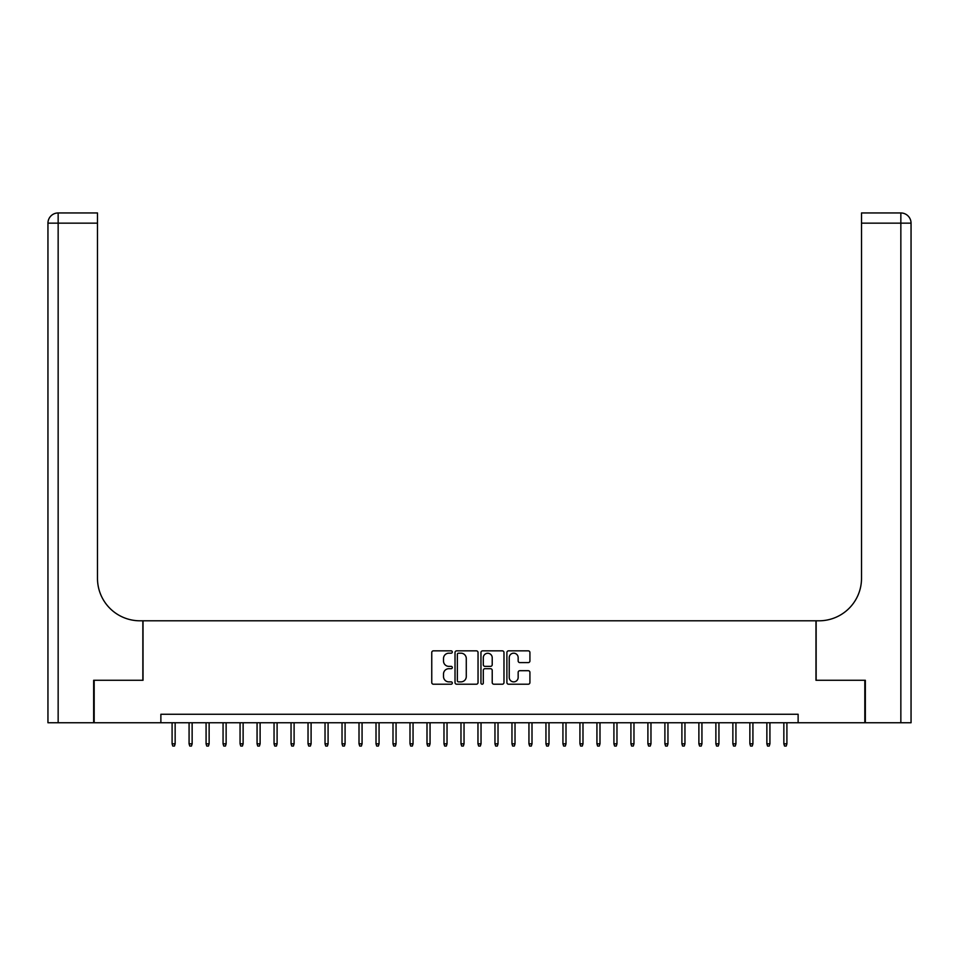 <?xml version="1.0" encoding="UTF-8"?>
<svg xmlns="http://www.w3.org/2000/svg" width="959" height="959" viewBox="0 0 959 959"><rect width="100%" height="100%" fill="white"/><g stroke="black" fill="none" stroke-linecap="round" stroke-linejoin="round"><path stroke-width="1.44" d="M452.312 652.024A1.163 1.163 0 0 0 451.138 650.849L433.42 650.849A1.666 1.666 0 0 0 431.754 652.516L431.754 682.544A1.666 1.666 0 0 0 433.42 684.211L451.138 684.211A1.163 1.163 0 0 0 452.312 683.048A1.163 1.163 0 0 0 451.138 681.873L448.848 681.873A5.334 5.334 0 0 1 443.514 676.539L443.514 674.033A5.334 5.334 0 0 1 448.848 668.699L451.138 668.699A1.163 1.163 0 0 0 452.312 667.536A1.163 1.163 0 0 0 451.138 666.361L448.848 666.361A5.334 5.334 0 0 1 443.514 661.027L443.514 658.521A5.334 5.334 0 0 1 448.848 653.187L451.138 653.187A1.163 1.163 0 0 0 452.312 652.024M528.253 662.609A1.666 1.666 0 0 0 529.919 660.943L529.919 652.516A1.666 1.666 0 0 0 528.253 650.849L508.57 650.849A1.666 1.666 0 0 0 506.891 652.516L506.891 682.544A1.666 1.666 0 0 0 508.57 684.211L528.253 684.211A1.666 1.666 0 0 0 529.919 682.544L529.919 672.367A1.666 1.666 0 0 0 528.253 670.701L519.826 670.701A1.666 1.666 0 0 0 518.16 672.367L518.16 677.414A4.459 4.459 0 0 1 513.7 681.873A4.459 4.459 0 0 1 509.229 677.414L509.229 657.646A4.459 4.459 0 0 1 513.7 653.187A4.459 4.459 0 0 1 518.16 657.646L518.16 660.943A1.666 1.666 0 0 0 519.826 662.609L528.253 662.609M160.872 722.762L94.174 722.762L94.174 680.279L143.023 680.279L143.023 620.797L815.977 620.797L815.977 680.279L864.826 680.279L864.826 722.762L798.128 722.762L798.128 714.263L160.872 714.263L160.872 722.762L798.128 722.762M478.038 652.516A1.666 1.666 0 0 0 476.371 650.849L456.688 650.849A1.666 1.666 0 0 0 455.022 652.516L455.022 682.544A1.666 1.666 0 0 0 456.688 684.211L476.371 684.211A1.666 1.666 0 0 0 478.038 682.544L478.038 652.516M482.629 650.849L502.312 650.849A1.666 1.666 0 0 1 503.978 652.516L503.978 682.544A1.666 1.666 0 0 1 502.312 684.211L493.885 684.211A1.666 1.666 0 0 1 492.219 682.544L492.219 670.365A1.666 1.666 0 0 0 490.552 668.699L484.966 668.699A1.666 1.666 0 0 0 483.3 670.365L483.3 683.048A1.163 1.163 0 0 1 482.125 684.211A1.163 1.163 0 0 1 480.962 683.048L480.962 652.516A1.666 1.666 0 0 1 482.629 650.849M458.522 653.187A1.163 1.163 0 0 0 457.359 654.362L457.359 680.71A1.163 1.163 0 0 0 458.522 681.873L460.943 681.873A5.334 5.334 0 0 0 466.278 676.539L466.278 658.521A5.334 5.334 0 0 0 460.943 653.187L458.522 653.187M492.219 657.73A4.459 4.459 0 0 0 487.759 653.271A4.459 4.459 0 0 0 483.3 657.73L483.3 664.695A1.666 1.666 0 0 0 484.966 666.361L490.552 666.361A1.666 1.666 0 0 0 492.219 664.695L492.219 657.73M175.149 743.836L174.466 746.042L172.764 746.042L172.093 743.836L175.149 743.836L175.149 722.762M172.093 743.836L172.093 722.762M93.658 680.279L142.855 680.279L142.855 620.797L139.966 620.797A42.484 42.484 0 0 1 97.482 578.313L97.482 223.147L58.151 223.147L58.151 722.762L93.658 722.762L93.658 680.279M58.151 722.762L47.95 722.762L47.95 223.147A10.201 10.201 0 0 1 58.151 212.958L97.482 212.958L97.482 223.147M97.482 212.958L58.151 212.958A10.201 10.201 0 0 0 47.95 223.147L58.151 223.147L58.151 212.958M139.966 620.797A42.484 42.484 0 0 1 97.482 578.313M900.849 722.762L900.849 212.958A10.201 10.201 0 0 1 911.05 223.147A10.201 10.201 0 0 0 900.849 212.958A10.201 10.201 0 0 1 911.05 223.147L911.05 722.762L865.342 722.762L865.342 680.279L816.145 680.279L816.145 620.797L819.034 620.797A42.484 42.484 0 0 0 861.518 578.313L861.518 212.958L900.849 212.958L861.518 212.958M819.034 620.797A42.484 42.484 0 0 0 861.518 578.313M192.136 743.836L191.464 746.042L189.762 746.042L189.079 743.836L192.136 743.836L192.136 722.762M189.079 743.836L189.079 722.762M209.134 743.836L208.451 746.042L206.748 746.042L206.077 743.836L209.134 743.836L209.134 722.762M206.077 743.836L206.077 722.762M226.132 743.836L225.449 746.042L223.747 746.042L223.063 743.836L226.132 743.836L226.132 722.762M223.063 743.836L223.063 722.762M243.118 743.836L242.435 746.042L240.745 746.042L240.062 743.836L243.118 743.836L243.118 722.762M240.062 743.836L240.062 722.762M260.117 743.836L259.433 746.042L257.731 746.042L257.06 743.836L260.117 743.836L260.117 722.762M257.06 743.836L257.06 722.762M277.103 743.836L276.432 746.042L274.73 746.042L274.046 743.836L277.103 743.836L277.103 722.762M274.046 743.836L274.046 722.762M294.101 743.836L293.418 746.042L291.716 746.042L291.045 743.836L294.101 743.836L294.101 722.762M291.045 743.836L291.045 722.762M311.1 743.836L310.416 746.042L308.714 746.042L308.031 743.836L311.1 743.836L311.1 722.762M308.031 743.836L308.031 722.762M328.086 743.836L327.403 746.042L325.712 746.042L325.029 743.836L328.086 743.836L328.086 722.762M325.029 743.836L325.029 722.762M345.084 743.836L344.401 746.042L342.699 746.042L342.027 743.836L345.084 743.836L345.084 722.762M342.027 743.836L342.027 722.762M362.07 743.836L361.399 746.042L359.697 746.042L359.014 743.836L362.07 743.836L362.07 722.762M359.014 743.836L359.014 722.762M379.069 743.836L378.385 746.042L376.695 746.042L376.012 743.836L379.069 743.836L379.069 722.762M376.012 743.836L376.012 722.762M396.067 743.836L395.384 746.042L393.681 746.042L392.998 743.836L396.067 743.836L396.067 722.762M392.998 743.836L392.998 722.762M413.053 743.836L412.37 746.042L410.68 746.042L409.996 743.836L413.053 743.836L413.053 722.762M409.996 743.836L409.996 722.762M430.052 743.836L429.368 746.042L427.666 746.042L426.995 743.836L430.052 743.836L430.052 722.762M426.995 743.836L426.995 722.762M447.038 743.836L446.367 746.042L444.664 746.042L443.981 743.836L447.038 743.836L447.038 722.762M443.981 743.836L443.981 722.762M464.036 743.836L463.353 746.042L461.663 746.042L460.979 743.836L464.036 743.836L464.036 722.762M460.979 743.836L460.979 722.762M481.034 743.836L480.351 746.042L478.649 746.042L477.966 743.836L481.034 743.836L481.034 722.762M477.966 743.836L477.966 722.762M498.021 743.836L497.337 746.042L495.647 746.042L494.964 743.836L498.021 743.836L498.021 722.762M494.964 743.836L494.964 722.762M515.019 743.836L514.336 746.042L512.633 746.042L511.962 743.836L515.019 743.836L515.019 722.762M511.962 743.836L511.962 722.762M532.005 743.836L531.334 746.042L529.632 746.042L528.948 743.836L532.005 743.836L532.005 722.762M528.948 743.836L528.948 722.762M549.004 743.836L548.32 746.042L546.63 746.042L545.947 743.836L549.004 743.836L549.004 722.762M545.947 743.836L545.947 722.762M566.002 743.836L565.319 746.042L563.616 746.042L562.933 743.836L566.002 743.836L566.002 722.762M562.933 743.836L562.933 722.762M582.988 743.836L582.305 746.042L580.615 746.042L579.931 743.836L582.988 743.836L582.988 722.762M579.931 743.836L579.931 722.762M599.986 743.836L599.303 746.042L597.601 746.042L596.93 743.836L599.986 743.836L599.986 722.762M596.93 743.836L596.93 722.762M616.973 743.836L616.301 746.042L614.599 746.042L613.916 743.836L616.973 743.836L616.973 722.762M613.916 743.836L613.916 722.762M633.971 743.836L633.288 746.042L631.597 746.042L630.914 743.836L633.971 743.836L633.971 722.762M630.914 743.836L630.914 722.762M650.969 743.836L650.286 746.042L648.584 746.042L647.9 743.836L650.969 743.836L650.969 722.762M647.9 743.836L647.9 722.762M667.955 743.836L667.284 746.042L665.582 746.042L664.899 743.836L667.955 743.836L667.955 722.762M664.899 743.836L664.899 722.762M684.954 743.836L684.27 746.042L682.568 746.042L681.897 743.836L684.954 743.836L684.954 722.762M681.897 743.836L681.897 722.762M701.94 743.836L701.269 746.042L699.567 746.042L698.883 743.836L701.94 743.836L701.94 722.762M698.883 743.836L698.883 722.762M718.938 743.836L718.255 746.042L716.565 746.042L715.882 743.836L718.938 743.836L718.938 722.762M715.882 743.836L715.882 722.762M735.937 743.836L735.253 746.042L733.551 746.042L732.868 743.836L735.937 743.836L735.937 722.762M732.868 743.836L732.868 722.762M752.923 743.836L752.252 746.042L750.549 746.042L749.866 743.836L752.923 743.836L752.923 722.762M749.866 743.836L749.866 722.762M769.921 743.836L769.238 746.042L767.536 746.042L766.864 743.836L769.921 743.836L769.921 722.762M766.864 743.836L766.864 722.762M786.907 743.836L786.236 746.042L784.534 746.042L783.851 743.836L786.907 743.836L786.907 722.762M783.851 743.836L783.851 722.762M911.05 223.147L861.518 223.147"/></g></svg>
